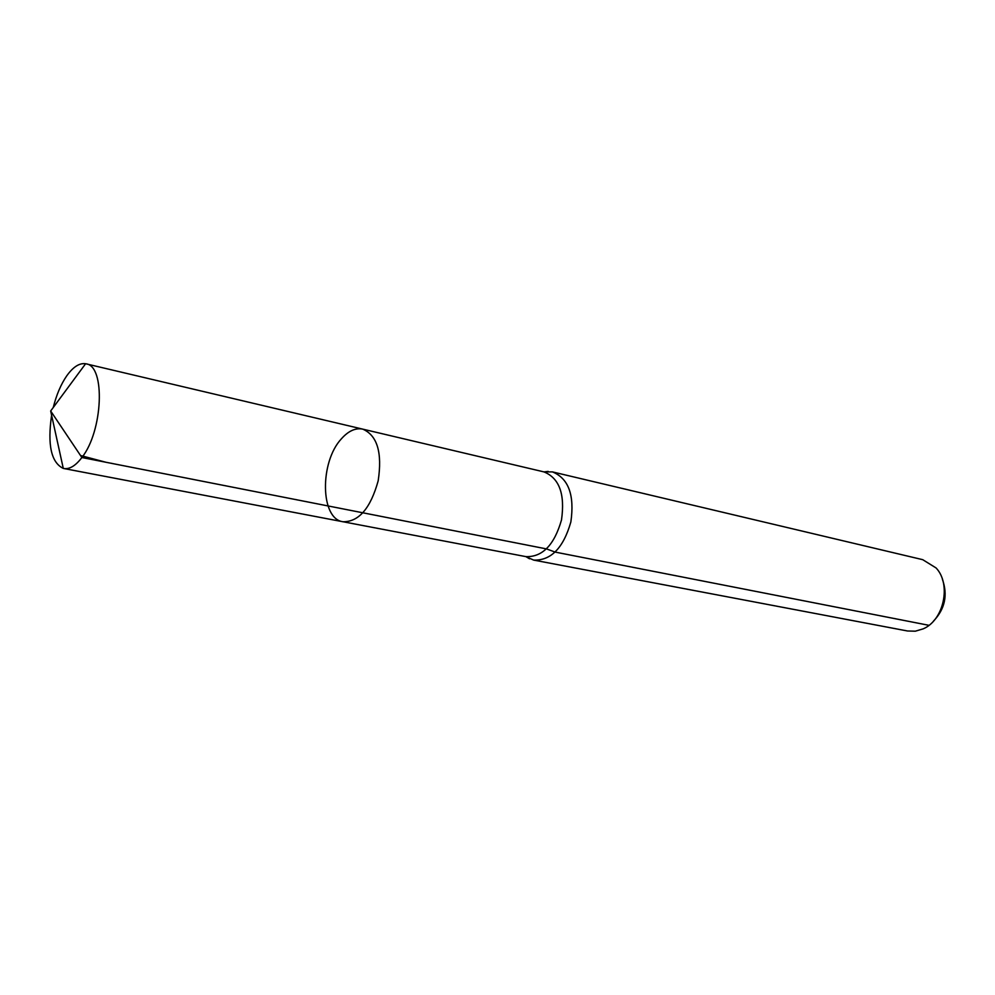 <?xml version="1.0" encoding="UTF-8"?>
<svg xmlns="http://www.w3.org/2000/svg" width="995" height="995" viewBox="0 0 995 995"><rect width="100%" height="100%" fill="white"/><g stroke="black" fill="none" stroke-linecap="round" stroke-linejoin="round"><path stroke-width="1.49" d="M341.409 438.795C319.544 462.115 320.241 518.967 342.989 521.753C358.822 521.952 370.55 508.308 378.175 480.834C382.428 452.65 377.279 435.412 362.74 429.131C355.526 427.701 348.412 430.922 341.409 438.795M933.447 621.166C944.989 609.015 947.974 595.035 942.389 579.227M525.795 556.603L533.668 560.098L907.515 630.992L915.325 631.191L923.111 628.877C943.869 620.295 951.556 584.264 936.096 567.971L922.726 559.675L552.474 471.904L543.855 471.879M533.668 560.098C550.994 560.707 563.394 547.984 570.869 521.927C574.675 495.087 568.543 478.421 552.474 471.904M529.551 558.804L525.907 556.628L342.989 521.753C358.822 521.952 370.55 508.308 378.175 480.834C382.428 452.65 377.279 435.412 362.74 429.131L85.607 363.735C79.413 362.864 73.132 366.906 66.74 375.849C60.931 384.294 56.441 394.841 53.257 407.502M51.603 415.251C47.312 444.852 51.205 462.563 63.282 468.409L63.755 468.508C69.563 469.453 75.595 465.797 81.876 457.526C103.02 431.046 105.582 365.812 86.08 363.834M928.944 625.32L555.198 552.101L546.516 548.917L81.876 457.526L50.67 410.997L63.282 468.409M362.951 512.811L105.955 462.265L80.533 455.523L50.67 410.997L85.607 363.735M525.907 556.628C542.462 557.2 554.327 544.962 561.503 519.925C565.172 494.142 559.327 478.135 543.979 471.904L362.74 429.131M548.183 471.406L543.979 471.904M342.989 521.753L63.755 468.508"/></g></svg>
